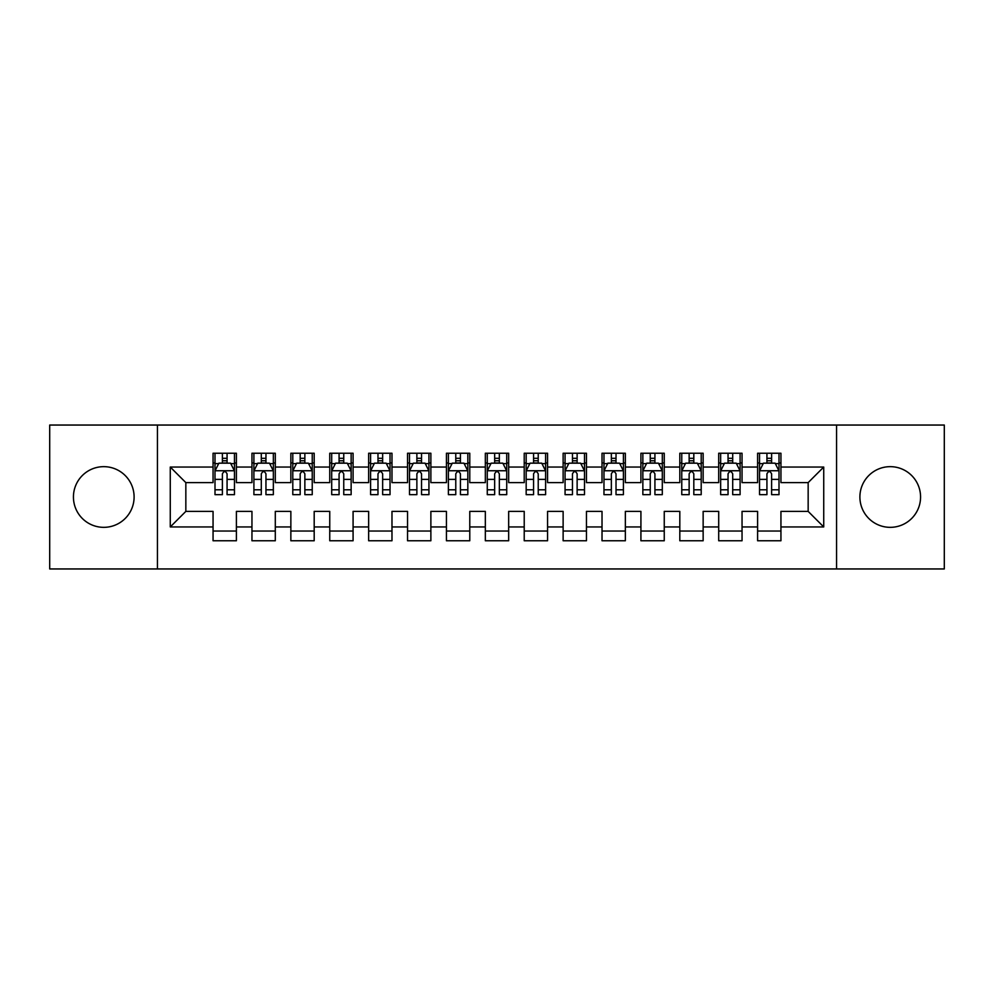 <?xml version="1.0" encoding="UTF-8"?>
<svg xmlns="http://www.w3.org/2000/svg" width="994" height="994" viewBox="0 0 994 994"><rect width="100%" height="100%" fill="white"/><g stroke="black" fill="none" stroke-linecap="round" stroke-linejoin="round"><path stroke-width="1.49" d="M890.239 466.658A30.342 30.342 0 0 0 859.897 497A30.342 30.342 0 0 0 890.239 527.342A30.342 30.342 0 0 0 920.568 497A30.342 30.342 0 0 0 890.239 466.658M103.761 466.658A30.342 30.342 0 0 0 73.432 497A30.342 30.342 0 0 0 103.761 527.342A30.342 30.342 0 0 0 134.103 497A30.342 30.342 0 0 0 103.761 466.658M836.563 568.953L944.3 568.953L944.3 425.047L836.563 425.047L836.563 568.953L157.437 568.953L157.437 425.047L49.7 425.047L49.7 568.953L157.437 568.953M836.563 425.047L157.437 425.047M170.272 526.944L170.272 467.056L213.064 467.056L213.064 482.612L185.841 482.612L185.841 511.388L170.272 526.944L213.064 526.944L213.064 540.761L236.398 540.761L236.398 526.944L251.954 526.944L251.954 540.761L275.301 540.761L275.301 526.944L290.857 526.944L290.857 540.761L314.191 540.761L314.191 526.944L329.747 526.944L329.747 540.761L353.081 540.761L353.081 526.944L368.65 526.944L368.65 540.761L391.984 540.761L391.984 526.944L407.54 526.944L407.54 540.761L430.874 540.761L430.874 526.944L446.43 526.944L446.43 540.761L469.777 540.761L469.777 526.944L485.333 526.944L485.333 540.761L508.667 540.761L508.667 526.944L524.223 526.944L524.223 540.761L547.57 540.761L547.57 526.944L563.126 526.944L563.126 540.761L586.46 540.761L586.46 526.944L602.016 526.944L602.016 540.761L625.35 540.761L625.35 526.944L640.919 526.944L640.919 540.761L664.253 540.761L664.253 526.944L679.809 526.944L679.809 540.761L703.143 540.761L703.143 526.944L718.699 526.944L718.699 540.761L742.046 540.761L742.046 526.944L757.602 526.944L757.602 540.761L780.936 540.761L780.936 511.388L808.159 511.388L808.159 482.612L780.936 482.612L780.936 467.056L823.728 467.056L823.728 526.944L780.936 526.944M780.936 467.056L780.936 453.239L757.602 453.239L757.602 467.056L742.046 467.056L742.046 453.239L718.699 453.239L718.699 467.056L703.143 467.056L703.143 453.239L679.809 453.239L679.809 467.056L664.253 467.056L664.253 453.239L640.919 453.239L640.919 467.056L625.35 467.056L625.35 453.239L602.016 453.239L602.016 467.056L586.46 467.056L586.46 453.239L563.126 453.239L563.126 467.056L547.57 467.056L547.57 453.239L524.223 453.239L524.223 467.056L508.667 467.056L508.667 453.239L485.333 453.239L485.333 467.056L469.777 467.056L469.777 453.239L446.43 453.239L446.43 467.056L430.874 467.056L430.874 453.239L407.54 453.239L407.54 467.056L391.984 467.056L391.984 453.239L368.65 453.239L368.65 467.056L353.081 467.056L353.081 453.239L329.747 453.239L329.747 467.056L314.191 467.056L314.191 453.239L290.857 453.239L290.857 467.056L275.301 467.056L275.301 453.239L251.954 453.239L251.954 467.056L236.398 467.056L236.398 453.239L213.064 453.239L213.064 467.056M742.046 526.944L742.046 511.388L757.602 511.388L757.602 526.944M823.728 467.056L808.159 482.612M703.143 526.944L703.143 511.388L718.699 511.388L718.699 526.944M757.602 467.056L757.602 482.612L742.046 482.612L742.046 467.056M664.253 526.944L664.253 511.388L679.809 511.388L679.809 526.944M718.699 467.056L718.699 482.612L703.143 482.612L703.143 467.056M625.35 526.944L625.35 511.388L640.919 511.388L640.919 526.944M679.809 467.056L679.809 482.612L664.253 482.612L664.253 467.056M586.46 526.944L586.46 511.388L602.016 511.388L602.016 526.944M640.919 467.056L640.919 482.612L625.35 482.612L625.35 467.056M547.57 526.944L547.57 511.388L563.126 511.388L563.126 526.944M602.016 467.056L602.016 482.612L586.46 482.612L586.46 467.056M508.667 526.944L508.667 511.388L524.223 511.388L524.223 526.944M563.126 467.056L563.126 482.612L547.57 482.612L547.57 467.056M469.777 526.944L469.777 511.388L485.333 511.388L485.333 526.944M524.223 467.056L524.223 482.612L508.667 482.612L508.667 467.056M430.874 526.944L430.874 511.388L446.43 511.388L446.43 526.944M485.333 467.056L485.333 482.612L469.777 482.612L469.777 467.056M391.984 526.944L391.984 511.388L407.54 511.388L407.54 526.944M446.43 467.056L446.43 482.612L430.874 482.612L430.874 467.056M353.081 526.944L353.081 511.388L368.65 511.388L368.65 526.944M407.54 467.056L407.54 482.612L391.984 482.612L391.984 467.056M314.191 526.944L314.191 511.388L329.747 511.388L329.747 526.944M368.65 467.056L368.65 482.612L353.081 482.612L353.081 467.056M275.301 526.944L275.301 511.388L290.857 511.388L290.857 526.944M329.747 467.056L329.747 482.612L314.191 482.612L314.191 467.056M236.398 526.944L236.398 511.388L251.954 511.388L251.954 526.944M290.857 467.056L290.857 482.612L275.301 482.612L275.301 467.056M185.841 511.388L213.064 511.388L213.064 526.944M251.954 467.056L251.954 482.612L236.398 482.612L236.398 467.056M757.602 462.968L759.54 462.968M778.998 462.968L780.936 462.968M718.699 462.968L720.65 462.968M740.095 462.968L742.046 462.968M679.809 462.968L681.76 462.968M701.205 462.968L703.143 462.968M640.919 462.968L642.857 462.968M662.302 462.968L664.253 462.968M602.016 462.968L603.967 462.968M623.412 462.968L625.35 462.968M563.126 462.968L565.064 462.968M584.509 462.968L586.46 462.968M524.223 462.968L526.174 462.968M545.619 462.968L547.57 462.968M485.333 462.968L487.271 462.968M506.729 462.968L508.667 462.968M446.43 462.968L448.381 462.968M467.826 462.968L469.777 462.968M407.54 462.968L409.491 462.968M428.936 462.968L430.874 462.968M368.65 462.968L370.588 462.968M390.033 462.968L391.984 462.968M329.747 462.968L331.698 462.968M351.143 462.968L353.081 462.968M290.857 462.968L292.795 462.968M312.24 462.968L314.191 462.968M251.954 462.968L253.905 462.968M273.35 462.968L275.301 462.968M213.064 462.968L215.002 462.968M234.46 462.968L236.398 462.968M213.064 531.032L236.398 531.032M251.954 531.032L275.301 531.032M290.857 531.032L314.191 531.032M329.747 531.032L353.081 531.032M368.65 531.032L391.984 531.032M407.54 531.032L430.874 531.032M446.43 531.032L469.777 531.032M485.333 531.032L508.667 531.032M524.223 531.032L547.57 531.032M563.126 531.032L586.46 531.032M602.016 531.032L625.35 531.032M640.919 531.032L664.253 531.032M679.809 531.032L703.143 531.032M718.699 531.032L742.046 531.032M757.602 531.032L780.936 531.032M170.272 467.056L185.841 482.612M808.159 511.388L823.728 526.944M227.067 458.296L222.395 458.296M234.46 489.793L227.067 489.793L227.067 494.664L234.46 494.664L234.46 470.945L230.571 463.167L218.891 463.167L215.002 470.945L215.002 494.664L222.395 494.664L222.395 489.793L215.002 489.793M215.002 470.945L215.002 453.239M234.46 470.945L234.46 453.239M222.395 463.167L222.395 453.239M227.067 453.239L227.067 463.167M227.067 489.793L227.067 473.852C225.514 470.858 223.961 470.858 222.395 473.852L222.395 489.793M227.067 462.968L222.395 462.968M265.957 458.296L261.298 458.296M273.35 489.793L265.957 489.793L265.957 494.664L273.35 494.664L273.35 470.945L269.461 463.167L257.794 463.167L253.905 470.945L253.905 494.664L261.298 494.664L261.298 489.793L253.905 489.793M253.905 470.945L253.905 453.239M273.35 470.945L273.35 453.239M261.298 463.167L261.298 453.239M265.957 453.239L265.957 463.167M265.957 489.793L265.957 473.852C264.404 470.858 262.851 470.858 261.298 473.852L261.298 489.793M265.957 462.968L261.298 462.968M304.86 458.296L300.188 458.296M312.24 489.793L304.86 489.793L304.86 494.664L312.24 494.664L312.24 470.945L308.351 463.167L296.684 463.167L292.795 470.945L292.795 494.664L300.188 494.664L300.188 489.793L292.795 489.793M292.795 470.945L292.795 453.239M312.24 470.945L312.24 453.239M300.188 463.167L300.188 453.239M304.86 453.239L304.86 463.167M304.86 489.793L304.86 473.852C303.307 470.858 301.741 470.858 300.188 473.852L300.188 489.793M304.86 462.968L300.188 462.968M343.75 458.296L339.078 458.296M351.143 489.793L343.75 489.793L343.75 494.664L351.143 494.664L351.143 470.945L347.254 463.167L335.587 463.167L331.698 470.945L331.698 494.664L339.078 494.664L339.078 489.793L331.698 489.793M331.698 470.945L331.698 453.239M351.143 470.945L351.143 453.239M339.078 463.167L339.078 453.239M343.75 453.239L343.75 463.167M343.75 489.793L343.75 473.852C342.197 470.858 340.644 470.858 339.078 473.852L339.078 489.793M343.75 462.968L339.078 462.968M382.653 458.296L377.981 458.296M390.033 489.793L382.653 489.793L382.653 494.664L390.033 494.664L390.033 470.945L386.144 463.167L374.477 463.167L370.588 470.945L370.588 494.664L377.981 494.664L377.981 489.793L370.588 489.793M370.588 470.945L370.588 453.239M390.033 470.945L390.033 453.239M377.981 463.167L377.981 453.239M382.653 453.239L382.653 463.167M382.653 489.793L382.653 473.852C381.087 470.858 379.534 470.858 377.981 473.852L377.981 489.793M382.653 462.968L377.981 462.968M421.543 458.296L416.871 458.296M428.936 489.793L421.543 489.793L421.543 494.664L428.936 494.664L428.936 470.945L425.047 463.167L413.38 463.167L409.491 470.945L409.491 494.664L416.871 494.664L416.871 489.793L409.491 489.793M409.491 470.945L409.491 453.239M428.936 470.945L428.936 453.239M416.871 463.167L416.871 453.239M421.543 453.239L421.543 463.167M421.543 489.793L421.543 473.852C419.99 470.858 418.437 470.858 416.871 473.852L416.871 489.793M421.543 462.968L416.871 462.968M460.433 458.296L455.774 458.296M467.826 489.793L460.433 489.793L460.433 494.664L467.826 494.664L467.826 470.945L463.937 463.167L452.27 463.167L448.381 470.945L448.381 494.664L455.774 494.664L455.774 489.793L448.381 489.793M448.381 470.945L448.381 453.239M467.826 470.945L467.826 453.239M455.774 463.167L455.774 453.239M460.433 453.239L460.433 463.167M460.433 489.793L460.433 473.852C458.88 470.858 457.327 470.858 455.774 473.852L455.774 489.793M460.433 462.968L455.774 462.968M499.336 458.296L494.664 458.296M506.729 489.793L499.336 489.793L499.336 494.664L506.729 494.664L506.729 470.945L502.84 463.167L491.16 463.167L487.271 470.945L487.271 494.664L494.664 494.664L494.664 489.793L487.271 489.793M487.271 470.945L487.271 453.239M506.729 470.945L506.729 453.239M494.664 463.167L494.664 453.239M499.336 453.239L499.336 463.167M499.336 489.793L499.336 473.852C497.783 470.858 496.23 470.858 494.664 473.852L494.664 489.793M499.336 462.968L494.664 462.968M538.226 458.296L533.567 458.296M545.619 489.793L538.226 489.793L538.226 494.664L545.619 494.664L545.619 470.945L541.73 463.167L530.063 463.167L526.174 470.945L526.174 494.664L533.567 494.664L533.567 489.793L526.174 489.793M526.174 470.945L526.174 453.239M545.619 470.945L545.619 453.239M533.567 463.167L533.567 453.239M538.226 453.239L538.226 463.167M538.226 489.793L538.226 473.852C536.673 470.858 535.12 470.858 533.567 473.852L533.567 489.793M538.226 462.968L533.567 462.968M577.129 458.296L572.457 458.296M584.509 489.793L577.129 489.793L577.129 494.664L584.509 494.664L584.509 470.945L580.62 463.167L568.953 463.167L565.064 470.945L565.064 494.664L572.457 494.664L572.457 489.793L565.064 489.793M565.064 470.945L565.064 453.239M584.509 470.945L584.509 453.239M572.457 463.167L572.457 453.239M577.129 453.239L577.129 463.167M577.129 489.793L577.129 473.852C575.576 470.858 574.01 470.858 572.457 473.852L572.457 489.793M577.129 462.968L572.457 462.968M616.019 458.296L611.347 458.296M623.412 489.793L616.019 489.793L616.019 494.664L623.412 494.664L623.412 470.945L619.523 463.167L607.856 463.167L603.967 470.945L603.967 494.664L611.347 494.664L611.347 489.793L603.967 489.793M603.967 470.945L603.967 453.239M623.412 470.945L623.412 453.239M611.347 463.167L611.347 453.239M616.019 453.239L616.019 463.167M616.019 489.793L616.019 473.852C614.466 470.858 612.913 470.858 611.347 473.852L611.347 489.793M616.019 462.968L611.347 462.968M654.922 458.296L650.25 458.296M662.302 489.793L654.922 489.793L654.922 494.664L662.302 494.664L662.302 470.945L658.413 463.167L646.746 463.167L642.857 470.945L642.857 494.664L650.25 494.664L650.25 489.793L642.857 489.793M642.857 470.945L642.857 453.239M662.302 470.945L662.302 453.239M650.25 463.167L650.25 453.239M654.922 453.239L654.922 463.167M654.922 489.793L654.922 473.852C653.369 470.858 651.803 470.858 650.25 473.852L650.25 489.793M654.922 462.968L650.25 462.968M693.812 458.296L689.14 458.296M701.205 489.793L693.812 489.793L693.812 494.664L701.205 494.664L701.205 470.945L697.316 463.167L685.649 463.167L681.76 470.945L681.76 494.664L689.14 494.664L689.14 489.793L681.76 489.793M681.76 470.945L681.76 453.239M701.205 470.945L701.205 453.239M689.14 463.167L689.14 453.239M693.812 453.239L693.812 463.167M693.812 489.793L693.812 473.852C692.259 470.858 690.706 470.858 689.14 473.852L689.14 489.793M693.812 462.968L689.14 462.968M732.702 458.296L728.043 458.296M740.095 489.793L732.702 489.793L732.702 494.664L740.095 494.664L740.095 470.945L736.206 463.167L724.539 463.167L720.65 470.945L720.65 494.664L728.043 494.664L728.043 489.793L720.65 489.793M720.65 470.945L720.65 453.239M740.095 470.945L740.095 453.239M728.043 463.167L728.043 453.239M732.702 453.239L732.702 463.167M732.702 489.793L732.702 473.852C731.149 470.858 729.596 470.858 728.043 473.852L728.043 489.793M732.702 462.968L728.043 462.968M771.605 458.296L766.933 458.296M778.998 489.793L771.605 489.793L771.605 494.664L778.998 494.664L778.998 470.945L775.109 463.167L763.429 463.167L759.54 470.945L759.54 494.664L766.933 494.664L766.933 489.793L759.54 489.793M759.54 470.945L759.54 453.239M778.998 470.945L778.998 453.239M766.933 463.167L766.933 453.239M771.605 453.239L771.605 463.167M771.605 489.793L771.605 473.852C770.052 470.858 768.499 470.858 766.933 473.852L766.933 489.793M771.605 462.968L766.933 462.968M234.36 470.746L215.102 470.746M215.002 463.626L218.668 463.626M230.794 463.626L234.46 463.626M222.395 479.369L215.002 479.369M234.46 479.369L227.067 479.369M227.067 460.769L222.395 460.769M273.251 470.746L254.004 470.746M253.905 463.626L257.558 463.626M269.697 463.626L273.35 463.626M261.298 479.369L253.905 479.369M273.35 479.369L265.957 479.369M265.957 460.769L261.298 460.769M312.153 470.746L292.895 470.746M292.795 463.626L296.448 463.626M308.587 463.626L312.24 463.626M300.188 479.369L292.795 479.369M312.24 479.369L304.86 479.369M304.86 460.769L300.188 460.769M351.044 470.746L331.785 470.746M331.698 463.626L335.351 463.626M347.49 463.626L351.143 463.626M339.078 479.369L331.698 479.369M351.143 479.369L343.75 479.369M343.75 460.769L339.078 460.769M389.934 470.746L370.687 470.746M370.588 463.626L374.241 463.626M386.38 463.626L390.033 463.626M377.981 479.369L370.588 479.369M390.033 479.369L382.653 479.369M382.653 460.769L377.981 460.769M428.836 470.746L409.578 470.746M409.491 463.626L413.144 463.626M425.27 463.626L428.936 463.626M416.871 479.369L409.491 479.369M428.936 479.369L421.543 479.369M421.543 460.769L416.871 460.769M467.727 470.746L448.48 470.746M448.381 463.626L452.034 463.626M464.173 463.626L467.826 463.626M455.774 479.369L448.381 479.369M467.826 479.369L460.433 479.369M460.433 460.769L455.774 460.769M506.629 470.746L487.371 470.746M487.271 463.626L490.937 463.626M503.063 463.626L506.729 463.626M494.664 479.369L487.271 479.369M506.729 479.369L499.336 479.369M499.336 460.769L494.664 460.769M545.52 470.746L526.273 470.746M526.174 463.626L529.827 463.626M541.966 463.626L545.619 463.626M533.567 479.369L526.174 479.369M545.619 479.369L538.226 479.369M538.226 460.769L533.567 460.769M584.422 470.746L565.164 470.746M565.064 463.626L568.73 463.626M580.856 463.626L584.509 463.626M572.457 479.369L565.064 479.369M584.509 479.369L577.129 479.369M577.129 460.769L572.457 460.769M623.313 470.746L604.066 470.746M603.967 463.626L607.62 463.626M619.759 463.626L623.412 463.626M611.347 479.369L603.967 479.369M623.412 479.369L616.019 479.369M616.019 460.769L611.347 460.769M662.215 470.746L642.956 470.746M642.857 463.626L646.51 463.626M658.649 463.626L662.302 463.626M650.25 479.369L642.857 479.369M662.302 479.369L654.922 479.369M654.922 460.769L650.25 460.769M701.105 470.746L681.847 470.746M681.76 463.626L685.413 463.626M697.552 463.626L701.205 463.626M689.14 479.369L681.76 479.369M701.205 479.369L693.812 479.369M693.812 460.769L689.14 460.769M739.996 470.746L720.749 470.746M720.65 463.626L724.303 463.626M736.442 463.626L740.095 463.626M728.043 479.369L720.65 479.369M740.095 479.369L732.702 479.369M732.702 460.769L728.043 460.769M778.898 470.746L759.64 470.746M759.54 463.626L763.206 463.626M775.332 463.626L778.998 463.626M766.933 479.369L759.54 479.369M778.998 479.369L771.605 479.369M771.605 460.769L766.933 460.769"/></g></svg>
